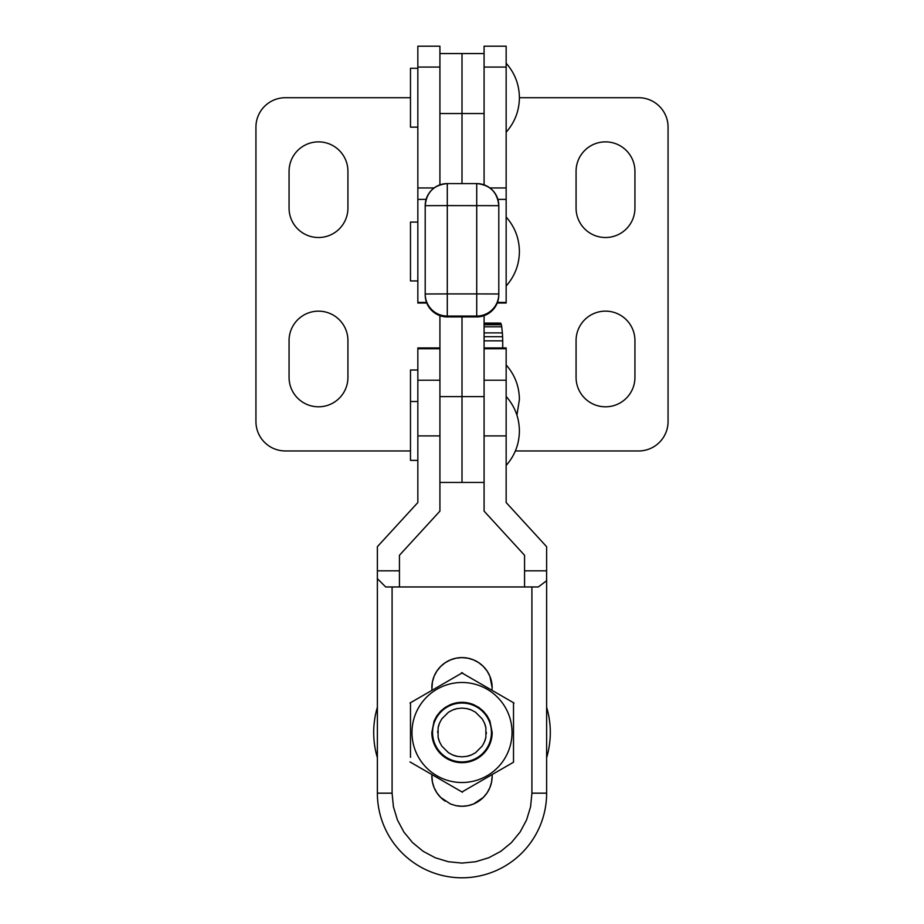 <?xml version="1.0" encoding="UTF-8"?>
<svg xmlns="http://www.w3.org/2000/svg" width="924" height="924" viewBox="0 0 924 924"><rect width="100%" height="100%" fill="white"/><g stroke="black" fill="none" stroke-linecap="round" stroke-linejoin="round"><path stroke-width="1.39" d="M484.084 53.557L462 53.557L462 60.095L462 53.557L439.916 53.557M502.737 347.932L502.714 340.852A22.118 2.31 -90 0 0 502.575 336.706A22.061 2.31 -90 0 0 502.367 332.894L501.732 326.807A21.864 2.287 -90 0 0 501.339 324.763A21.818 2.275 -90 0 0 500.912 323.504A21.783 2.275 -90 0 0 500.462 323.077L484.084 323.077M589.154 146.835A29.441 29.441 0 0 1 594.236 144.109A29.441 29.441 0 0 0 576.068 171.31L576.068 208.108A29.441 29.441 0 0 0 632.697 219.369A29.441 29.441 0 0 0 634.938 208.108L634.938 171.31A29.441 29.441 0 0 0 594.236 144.109A29.441 29.441 0 0 1 599.768 142.435M594.236 313.375A29.441 29.441 0 0 1 599.768 311.7A29.441 29.441 0 0 0 576.068 340.575L576.068 377.373A29.441 29.441 0 0 0 626.322 398.186A29.441 29.441 0 0 1 621.864 401.848M626.322 398.186A29.441 29.441 0 0 0 634.938 377.373L634.938 340.575A29.441 29.441 0 0 0 599.768 311.7M515.349 450.958L638.623 450.958A29.441 29.441 0 0 0 668.064 421.529L668.064 127.154A29.441 29.441 0 0 0 638.623 97.713L519.404 97.713C519.242 84.581 514.83 73.088 506.156 63.225M439.916 113.537L462 113.537L462 183.587L462 60.095L462 113.537L484.084 113.537M417.844 370.004L410.487 370.004L410.487 460.383L417.844 460.383M410.487 401.501L417.844 401.501M417.844 222.072L410.487 222.072L410.487 280.942L417.844 280.942M417.844 68.284L410.487 68.284L410.487 127.154L417.844 127.154M513.513 702.737L513.513 717.498L513.513 702.737M513.513 717.498L513.513 762.219L462 791.96L457.796 789.535M509.32 764.645L513.513 762.219M462.497 792.249L409.979 761.93M410.487 731.589L410.487 757.368M412.924 742.238A50.046 50.046 0 0 1 508.235 713.328A50.046 50.046 0 0 1 420.385 760.279A50.046 50.046 0 0 1 412.924 742.238M410.487 728.932L410.487 730.711M410.487 732.478L410.487 702.737L433.506 689.443M486.394 687.075L462 672.995L440.332 685.504L455.151 676.946M438.969 686.289L437.606 687.075L438.969 686.289M409.979 703.025L462.497 672.707M506.675 698.787L491.845 690.228L492.169 687.779A30.169 30.169 0 0 0 491.603 681.924M462 672.995L487.757 687.86M461.503 672.707L514.021 703.025M489.882 720.928L492.169 732.478A30.169 30.169 0 0 1 434.118 744.028A30.169 30.169 0 0 1 431.831 732.478L434.118 720.928L436.913 715.719L440.667 711.145L445.241 707.391L450.45 704.608C458.154 701.547 465.846 701.547 473.55 704.608L478.759 707.391L483.333 711.145L487.087 715.719L489.882 720.928L492.169 732.478A30.169 30.169 0 0 1 489.882 744.028M450.45 704.608C458.154 701.547 465.846 701.547 473.55 704.608C465.846 701.547 458.154 701.547 450.45 704.608C458.154 701.547 465.846 701.547 473.55 704.608M434.118 744.028A30.169 30.169 0 0 1 431.831 732.478L434.118 720.928M435.504 688.299L431.831 690.413L432.409 681.9L434.118 676.241L436.913 671.02L440.667 666.447L445.241 662.693L450.45 659.909L456.109 658.188L462 657.611L467.891 658.188L473.55 659.909L478.759 662.693L483.333 666.447L487.087 671.02L489.882 676.241L492.169 687.779M483.333 753.811A30.169 30.169 0 0 1 478.759 757.564M524.555 586.959L524.555 570.824L546.627 570.824L546.581 580.769L538.311 586.959L385.689 586.959L377.373 578.643L377.373 570.824L399.445 570.824L399.445 586.959M467.891 805.693L462 806.271A30.169 30.169 0 0 0 483.333 797.435L473.55 803.972L467.891 805.693M491.603 781.958A30.169 30.169 0 0 0 492.169 776.091L491.591 781.981L489.882 787.641L487.087 792.861L483.333 797.435M487.098 792.838A30.169 30.169 0 0 0 491.591 782.004M483.344 797.412A30.169 30.169 0 0 0 487.087 792.861M439.916 347.932L417.844 347.932L417.844 502.541L377.373 546.696L377.373 570.824M546.627 570.824L546.627 546.696L506.156 502.541L506.156 347.932L484.084 347.932M399.445 570.824L399.445 555.278L439.916 511.122L439.916 386.336M484.084 386.336L484.084 511.122L524.555 555.278L524.555 570.824M392.088 586.959L392.088 793.173L393.428 806.802L397.412 819.923L403.869 832.004L412.566 842.607L423.157 851.304L435.25 857.761L448.359 861.734L462 863.085L475.641 861.734L488.75 857.761L500.843 851.304L511.434 842.607L520.131 832.004L526.588 819.923L530.572 806.802L531.912 793.173L531.912 586.959M456.109 805.693A30.169 30.169 0 0 0 462 806.271L456.109 805.693L450.45 803.972L440.667 797.435L436.913 792.861L434.118 787.641L432.409 781.981L431.831 774.543M492.169 774.543L492.169 776.091M491.591 681.9A30.169 30.169 0 0 0 432.409 681.877M432.397 681.924A30.169 30.169 0 0 0 431.831 687.779M392.088 793.173L377.373 793.173L377.373 578.667L377.373 793.173A84.627 84.627 0 0 0 462 877.8A84.627 84.627 0 0 0 546.627 793.173L546.627 578.643M440.679 797.447A30.169 30.169 0 0 0 445.229 801.177M432.409 782.004A30.169 30.169 0 0 0 440.667 797.435M431.831 776.091A30.169 30.169 0 0 0 432.397 781.958M489.893 187.953L506.156 187.953L506.156 46.2L484.084 46.2L484.084 184.846M506.156 187.953L506.156 302.437L497.124 302.402M497.886 199.376L506.156 199.411M506.156 303.026L496.858 303.026L506.156 303.026L506.156 302.437M426.876 302.402L417.844 302.437L417.844 199.411L426.114 199.376M417.844 199.411L417.844 187.953L434.107 187.953M439.916 184.846L439.916 46.2L417.844 46.2L417.844 187.953M417.844 303.026L427.142 303.026L417.844 303.026L417.844 302.437M329.764 144.109A29.441 29.441 0 0 0 324.232 142.435A29.441 29.441 0 0 1 347.932 171.31L347.932 208.108A29.441 29.441 0 0 1 291.303 219.369A29.441 29.441 0 0 1 289.062 208.108L289.062 171.31A29.441 29.441 0 0 1 289.628 165.569A29.441 29.441 0 0 0 289.062 171.31M289.628 165.569A29.441 29.441 0 0 1 324.232 142.435M329.764 404.562A29.441 29.441 0 0 1 289.062 377.373L289.062 340.575A29.441 29.441 0 0 1 345.692 329.302A29.441 29.441 0 0 1 347.932 340.575L347.932 377.373A29.441 29.441 0 0 1 329.764 404.562A29.441 29.441 0 0 0 334.846 401.848M410.487 450.958L285.377 450.958A29.441 29.441 0 0 1 255.936 421.529L255.936 127.154A29.441 29.441 0 0 1 285.377 97.713L410.487 97.713M462 481.958L462 316.92L462 396.639L439.916 396.639L439.916 314.795M484.084 469.38L484.084 396.639L462 396.639M484.084 314.795L484.084 396.639M439.916 396.639L439.916 469.38M498.798 293.982L498.798 205.671A22.084 22.072 -0 0 0 476.715 183.587L476.715 293.913L498.798 293.982A22.084 22.072 180 0 1 476.715 316.054L476.715 316.92A22.084 22.072 -0 0 0 498.798 294.837L498.798 293.982M425.202 205.671L425.202 293.982A22.084 22.072 -0 0 0 447.285 316.054L476.715 316.054L476.715 293.913L447.285 293.913L447.285 205.602L498.798 205.671C497.482 192.261 490.113 184.904 476.715 183.587L447.285 183.587A22.084 22.072 -0 0 0 425.202 205.671L447.285 205.602L447.285 183.587C433.876 184.892 426.507 192.261 425.202 205.671M447.285 316.92A22.084 22.072 -0 0 1 425.202 294.837L425.202 293.982L447.285 293.913L447.285 316.92L476.715 316.92M462 761.919L462 761.919A29.441 29.441 0 0 1 432.559 732.478A29.441 29.441 0 0 1 462 703.037L462 703.037A29.441 29.441 0 0 1 491.441 732.478A29.441 29.441 0 0 1 462 761.919M546.627 707.253A88.311 88.311 0 0 1 546.627 757.703M377.373 757.703A88.311 88.311 0 0 1 377.373 707.253M486.359 732.478A24.359 24.359 0 0 1 486.324 733.668M485.885 737.236A24.359 24.359 0 0 1 484.499 741.799L482.247 746.014L475.537 752.725L471.321 754.977A24.359 24.359 0 0 1 466.747 756.363L462 756.837A24.359 24.359 0 0 1 461.988 756.837L457.253 756.363A24.359 24.359 0 0 1 452.679 754.977L448.463 752.725L441.753 746.014L439.501 741.799A24.359 24.359 0 0 1 438.115 737.236L438.115 727.731A24.359 24.359 0 0 1 439.501 723.157L441.753 718.953L448.463 712.231L452.679 709.979A24.359 24.359 0 0 1 457.253 708.592L462 708.119A24.359 24.359 0 0 1 462.012 708.119L466.747 708.592A24.359 24.359 0 0 1 471.321 709.979L475.537 712.231L482.247 718.953L484.499 723.157A24.359 24.359 0 0 1 485.885 727.731L485.885 737.236L484.499 741.799M437.641 732.478A24.359 24.359 0 0 1 437.676 731.288M452.679 709.979L457.253 708.592M438.115 727.731L439.501 723.157M439.501 741.799L438.115 737.236M457.253 756.363L452.679 754.977M471.321 754.977L466.747 756.363M484.499 723.157L485.885 727.731M466.747 708.592L471.321 709.979M484.084 340.852L502.714 340.852M484.084 336.706L502.575 336.706M484.084 332.894L502.367 332.894M484.084 326.807L501.732 326.807M484.084 324.763L501.339 324.763M484.084 323.504L500.912 323.504M417.844 348.718L439.916 348.718M484.084 348.718L506.156 348.718M417.844 380.214L439.916 380.214M484.084 380.214L506.156 380.214M484.084 435.909L506.156 435.909M417.844 435.909L439.916 435.909M546.627 793.173L531.912 793.173M506.156 67.071L484.084 67.071M417.844 67.071L439.916 67.071M506.156 396.454C514.83 406.317 519.242 417.81 519.404 430.942C519.242 444.074 514.83 455.567 506.156 465.43M506.156 364.957C514.83 374.821 519.242 386.313 519.404 399.445L516.932 415.199M506.156 217.025C514.83 226.888 519.242 238.38 519.404 251.513C519.242 264.645 514.83 276.137 506.156 286.001M506.156 132.201C514.83 122.338 519.242 110.845 519.404 97.713M439.916 482.455L484.084 482.455M476.715 183.587L447.285 183.587"/></g></svg>
